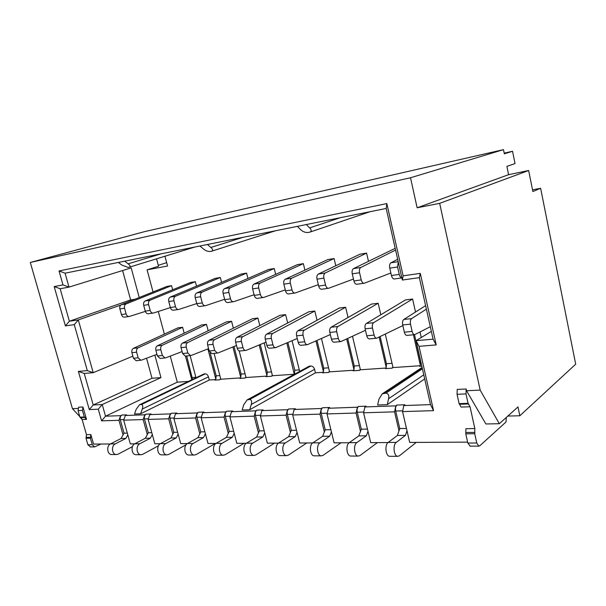 <?xml version="1.0" encoding="UTF-8"?>
<svg xmlns="http://www.w3.org/2000/svg" width="606" height="606" viewBox="0 0 606 606"><rect width="100%" height="100%" fill="white"/><g stroke="black" fill="none" stroke-linecap="round" stroke-linejoin="round"><path stroke-width="0.91" d="M304.916 270.14L303.348 263.655L260.118 283.123C258.747 283.979 258.285 285.593 258.724 287.956L252.619 288.88L254.255 295.38C254.853 297.349 255.83 298.349 257.194 298.379L263.701 297.425L285.274 289.865M303.348 263.655L297.394 264.648L254.02 284.07C252.649 284.926 252.179 286.532 252.619 288.88M110.345 443.978L93.574 444.069L90.862 434.608L86.476 434.676L82.128 419.526L79.954 417.155L78.076 410.626L78.591 407.202L82.954 406.997L86.499 419.382L84.325 417.004L82.446 410.436L82.954 406.997M134.653 443.857L130.32 443.88L127.798 434.866L125.828 438.456L115.246 443.887C111.095 445.713 111.845 454.386 116.178 454.561L118.147 454.159L132.441 446.63M160.287 443.721L154.856 443.751L152.303 434.502L150.349 438.191L139.804 443.759C135.668 445.63 136.448 454.538 140.774 454.712L142.743 454.303L158.439 445.781M187.352 443.584L180.709 443.615L178.134 434.123L176.202 437.903L165.711 443.622C161.597 445.546 162.408 454.697 166.718 454.879L168.68 454.455L186.194 444.637M215.978 443.433L207.994 443.478L205.389 433.714L203.487 437.6L193.079 443.478C188.989 445.455 189.845 454.871 194.132 455.053L196.079 454.614L215.312 443.44M246.309 443.281L236.825 443.327L234.204 433.29L232.333 437.282L222.038 443.327C217.986 445.357 218.872 455.053 223.129 455.235L225.061 454.788L244.082 443.289M278.487 443.115L267.352 443.168L264.708 432.835L262.875 436.949L252.717 443.16C248.718 445.258 249.649 455.242 253.861 455.432L255.77 454.97L274.526 443.13M312.704 442.933L299.72 443.001L297.054 432.358L295.274 436.593L285.29 442.994C281.358 445.152 282.328 455.439 286.486 455.636L288.365 455.159L306.78 442.963M349.147 442.744L334.095 442.827L331.414 431.851L329.694 436.214L319.93 442.812C316.074 445.031 317.097 455.659 321.188 455.856L323.028 455.364L341.026 442.789M388.045 442.547L370.683 442.638L367.986 431.305L366.335 435.812L356.843 442.615C353.093 444.91 354.162 455.886 358.161 456.091L359.956 455.583L377.44 442.6M467.62 442.13L409.694 442.433L406.982 430.73L405.422 435.381L396.256 442.41C392.627 444.781 393.756 456.129 397.642 456.341L399.384 455.81L416.246 442.395M507.82 416.064L519.842 415.769L575.7 364.198L540.628 188.277L532.871 191.549L528.652 170.506L508.593 174.687L417.14 207.782L410.512 177.763L503.48 149.637L504.336 153.826L512.547 151.265L515.039 163.575L506.896 166.362L508.593 174.687M402.725 410.815L395.703 411.035L399.771 428.548L398.983 430.843L394.559 411.845L395.816 405.846L396.953 405.05L404.929 404.763L403.801 405.565L402.566 411.603L406.982 430.73M395.703 411.035C395.226 408.277 395.635 406.278 396.953 405.05M532.53 189.837L540.628 188.277M172.657 289.774L171.559 285.646L166.938 286.418L121.42 304.666C119.98 305.454 119.465 306.871 119.874 308.924L121.435 314.59C122.011 316.309 123.003 317.165 124.412 317.158L129.502 316.408L145.342 311.393M121.435 314.59L126.101 313.916C126.684 315.643 127.677 316.499 129.078 316.491M126.101 313.916L124.541 308.219L119.874 308.924M171.559 285.646L126.086 303.947C124.647 304.735 124.132 306.159 124.541 308.219M123.897 419.564L120.246 419.678L124.033 433.161L123.048 434.941L118.943 420.314L120.609 415.663L105.535 416.201L102.232 404.55L93.21 404.99L89.294 409.595L98.27 409.202L101.581 420.844L118.943 420.314M120.246 419.678C119.836 417.549 120.389 416.004 121.912 415.042L120.609 415.663M186.686 355.972L192.534 379.333M191.769 379.697L185.481 356.086M148.356 418.791L144.455 418.92C144.031 416.739 144.576 415.148 146.091 414.163L144.796 414.799L125.344 415.496L126.646 414.868L121.912 415.042M125.344 415.496L123.685 420.17L127.798 434.866M190.14 355.654L195.98 377.674M127.305 433.108L124.033 433.161M402.566 411.603L433.555 410.648L419.041 346.344L436.222 344.905L420.291 273.374L403.134 275.828L386.833 203.586L59.032 270.958L62.994 284.911L69.008 287.108L65.069 273.185L386.189 208.456L402.354 280.025L419.36 277.654L433.078 339.171L416.057 340.678L430.502 404.611L403.801 405.565M395.816 405.846L364.903 406.952L363.585 412.8L367.986 431.305M357.419 407.217L328.429 408.255L327.035 413.921L356.086 413.027L357.419 407.217L358.593 406.444L366.069 406.171L364.903 406.952M321.407 408.505L294.16 409.474L292.698 414.974L319.998 414.14L321.407 408.505L322.604 407.755L329.626 407.497L328.429 408.255M287.547 409.709L261.898 410.626L260.391 415.966L286.085 415.178L287.547 409.709L288.782 408.982L295.38 408.739L294.16 409.474M255.671 410.845L231.477 411.709L229.924 416.905L254.156 416.163L255.671 410.845L256.921 410.133L263.14 409.914L261.898 410.626M225.599 411.921L202.737 412.739L201.147 417.792L224.038 417.087L225.599 411.921L226.864 411.224L232.734 411.012L231.477 411.709M197.177 412.936L175.551 413.709L173.93 418.625L195.586 417.958L197.177 412.936L198.457 412.262L204.017 412.057L202.737 412.739M170.286 413.89L149.788 414.625L148.144 419.42L168.665 418.784L170.286 413.89L171.574 413.231L176.838 413.042L175.551 413.709M149.788 414.625L151.083 413.981L146.091 414.163M170.278 356.101L177.293 382.174L105.535 416.201L101.581 420.844M177.293 382.174L188.148 381.432M209.282 380.007L208.449 376.841L142.243 409.08C143.16 406.429 142.887 404.906 141.433 404.528L139.524 404.763L136.176 409.33L134.54 413.996L140.615 413.769L209.282 380.007L215.501 379.583M220.826 379.22L219.743 379.765L220.713 378.795L220.826 379.22L240.438 377.894M246.006 377.515L244.938 378.068L245.892 377.076L246.006 377.515L266.625 376.121M272.45 375.728L271.397 376.288L272.336 375.281L272.45 375.728L294.046 374.266M315.438 372.819L314.582 369.319L251.24 404.52C252.081 401.573 251.573 399.892 249.71 399.475L247.134 399.869L243.695 404.838L242.18 410.02L249.733 409.739L315.438 372.819L323.142 372.296M329.543 371.864L328.52 372.448L329.429 371.387L329.543 371.864L353.699 370.228M360.411 369.774L359.419 370.372L360.297 369.289L360.411 369.774L385.954 368.047M393.014 367.569L392.044 368.175L392.9 367.069L393.014 367.569L420.049 365.736M423.776 374.826L388.552 398.778C389.249 395.46 388.378 393.574 385.946 393.12L382.234 393.855L378.932 399.18L377.652 405.013L387.295 404.656L424.692 378.901M425.594 305.636L403.816 319.46C402.611 320.498 402.24 322.331 402.695 324.952L404.338 332.179L412.148 331.421C412.678 333.467 413.512 334.55 414.633 334.671L430.305 326.74M398.983 430.843L397.392 435.464L388.158 442.448C384.507 444.812 385.621 456.083 389.529 456.288L390.105 456.288M404.338 332.179C404.876 334.209 405.709 335.285 406.838 335.406L407.05 335.383M363.585 412.8L394.559 411.845M415.519 312.029L412.595 299.023L373.629 322.687C372.395 323.702 372.001 325.49 372.455 328.051L365.13 328.8L366.766 335.792C367.304 337.762 368.153 338.799 369.319 338.905L369.531 338.89M366.766 335.792L374.091 335.088C374.629 337.065 375.478 338.11 376.637 338.224L402.838 325.573M374.091 335.088L372.455 328.051M356.086 413.027L360.487 431.419L358.82 435.896L349.268 442.653C345.496 444.94 346.556 455.841 350.571 456.038L351.162 456.045M413.443 334.785L420.322 365.198L419.496 366.335L421.821 366.175M412.595 299.023L405.55 299.894L366.319 323.468C365.077 324.483 364.676 326.255 365.13 328.8M327.035 413.921L331.414 431.851M380.818 314.756L378.159 303.258L337.959 326.498C336.686 327.49 336.269 329.232 336.716 331.709L329.823 332.414L331.459 339.193C331.99 341.102 332.853 342.102 334.05 342.208L334.27 342.185M331.459 339.193L338.345 338.534C338.883 340.451 339.746 341.458 340.928 341.564L365.471 330.278M338.345 338.534L336.716 331.709M319.998 414.14L324.369 431.949L322.634 436.29L312.825 442.85C308.954 445.062 309.969 455.614 314.067 455.81L314.673 455.81M379.182 337.125L386.234 367.516L385.378 368.622L392.044 368.175M378.159 303.258L371.508 304.076L331.081 327.232C329.8 328.225 329.384 329.952 329.823 332.414M292.698 414.974L297.054 432.358M348.049 317.514L345.617 307.257L304.379 330.088C303.076 331.058 302.636 332.747 303.083 335.156L296.592 335.822L298.205 342.398C298.743 344.246 299.614 345.215 300.834 345.306L301.053 345.291M298.205 342.398L304.704 341.769C305.235 343.632 306.106 344.609 307.318 344.7L330.338 334.557M304.704 341.769L303.083 335.156M286.085 415.178L290.425 432.457L288.638 436.668L278.616 443.024C274.67 445.175 275.632 455.401 279.805 455.591L280.419 455.598M346.693 339.019L353.987 369.713L353.109 370.796L359.419 370.372M345.617 307.257L339.322 308.03L297.902 330.778C296.584 331.747 296.152 333.429 296.592 335.822M260.391 415.966L264.708 432.835M317.052 320.263L314.817 311.037L272.723 333.467C271.382 334.421 270.935 336.065 271.367 338.406L265.239 339.027L266.852 345.42C267.382 347.215 268.261 348.155 269.496 348.238L269.723 348.215M266.852 345.42L272.98 344.829C273.511 346.632 274.389 347.579 275.624 347.662L297.251 338.496M272.98 344.829L271.367 338.406M254.156 416.163L258.467 432.926L256.626 437.017L246.437 443.198C242.423 445.281 243.347 455.204 247.574 455.386L248.195 455.394M315.953 340.981L323.445 371.796L322.536 372.849L328.52 372.448M314.817 311.037L308.855 311.772L266.602 334.126C265.261 335.073 264.807 336.709 265.239 339.027M229.924 416.905L234.204 433.29M287.683 322.968L285.615 314.628L242.809 336.663C241.453 337.595 240.991 339.201 241.423 341.466L235.628 342.064L237.226 348.268C237.749 350.01 238.643 350.927 239.893 351.003L246.301 350.329L266.019 342.125M237.226 348.268L243.021 347.715C243.544 349.465 244.43 350.382 245.68 350.465M243.021 347.715L241.423 341.466M224.038 417.087L228.31 433.381L226.432 437.35L216.115 443.357C212.055 445.38 212.933 455.015 217.198 455.197L217.827 455.197M286.827 342.973L294.228 374.167M285.615 314.628L279.964 315.325L237.029 337.284C235.666 338.209 235.204 339.807 235.628 342.064M201.147 417.792L205.389 433.714M259.822 325.627L257.906 318.029L214.516 339.686C213.145 340.602 212.668 342.163 213.092 344.367L207.608 344.935L209.191 350.972L211.865 353.624L217.978 352.98L236.514 345.496M209.191 350.972L214.675 350.442L217.349 353.109M214.675 350.442L213.092 344.367M195.586 417.958L199.821 433.798L197.904 437.668L187.489 443.501C183.391 445.471 184.232 454.833 188.527 455.015L189.163 455.023M259.179 344.973L266.943 375.644L265.996 376.652L271.397 376.288M257.906 318.029L252.528 318.695L209.047 340.277C207.669 341.186 207.191 342.738 207.608 344.935M173.93 418.625L178.134 434.123M233.348 328.21L231.56 321.271L187.716 342.549C186.33 343.45 185.837 344.973 186.254 347.117L181.058 347.655L182.626 353.525L185.307 356.101L191.148 355.487L208.578 348.639M182.626 353.525L187.822 353.025L190.511 355.616M187.822 353.025L186.254 347.117M168.665 418.784L172.854 434.199L170.915 437.964L160.416 443.645C156.295 445.562 157.106 454.667 161.416 454.841L162.052 454.848M232.909 346.95L240.756 377.432L239.802 378.417L244.938 378.068M231.56 321.271L226.447 321.9L182.52 343.11C181.133 343.996 180.641 345.511 181.058 347.655M148.144 419.42L152.303 434.502M208.161 330.724L206.495 324.346L162.279 345.268C160.885 346.147 160.385 347.632 160.795 349.723L155.863 350.23L157.416 355.957L160.098 358.457L165.68 357.866L182.103 351.571M157.416 355.957L162.355 355.48L165.037 357.995M162.355 355.48L160.795 349.723M123.685 420.17L143.152 419.572L147.303 434.578L145.342 438.244L134.79 443.781C130.646 445.645 131.426 454.508 135.752 454.682L136.388 454.682M207.903 348.904L215.827 379.129L214.85 380.091L219.743 379.765M206.495 324.346L201.624 324.945L157.348 345.799C155.947 346.67 155.454 348.147 155.863 350.23M184.171 333.164L182.611 327.285L138.115 347.852C136.714 348.715 136.214 350.162 136.615 352.2L131.919 352.684L133.456 358.26L136.138 360.699L141.478 360.131L156.969 354.328M133.456 358.26L138.153 357.813L140.834 360.259M138.153 357.813L136.615 352.2M123.048 434.941L121.071 438.509L110.481 443.91C106.33 445.728 107.08 454.356 111.406 454.53L112.049 454.53M182.611 327.285L177.967 327.854L133.426 348.352C132.025 349.207 131.517 350.654 131.919 352.684M503.48 149.637L144.796 231.575L30.3 262.459L72.455 408.694L78.038 408.436M30.3 262.459L410.512 177.763M417.14 207.782L439.676 203.343L480.164 390.112L466.537 390.734L466.158 389.007L457.235 389.423L457.053 394.294L459.113 403.641L461.121 407.058L470.051 406.77L468.059 403.323L465.991 393.908L466.158 389.007M506.283 417.451L506.018 421.973L479.823 445.774L478.831 446.122L476.763 443.001L474.725 433.714L474.831 428.563L470.051 406.77M62.994 284.911L54.176 286.57L65.403 325.899L74.273 324.642L87.317 370.614L78.386 371.395L89.294 409.595M100.997 444.031L94.566 446.902L92.271 444.721L90.408 438.221L90.862 434.608M81.802 418.738L80.765 417.625M79.78 416.564L72.455 408.694M90.559 446.91L87.878 444.736L86.022 438.274L86.476 434.676M84.325 417.004L79.954 417.155M90.408 438.221L86.022 438.274M164.968 256.217L167.567 266.011L147.091 269.852L158.53 266.223L156.553 258.815M166.673 262.656L158.287 265.314M420.026 332.043L421.253 337.519M385.295 334.141L392.9 367.069M352.495 336.315L360.297 369.289M321.468 338.519L329.429 371.387M249.71 399.475L310.81 366.032C312.628 366.115 313.885 367.213 314.582 369.319M310.81 366.032L309.348 366.145L248.21 399.543M247.384 399.74L309.348 366.145M292.069 340.724L299.614 371.228M264.171 342.898L272.336 375.281M239.165 350.874L245.892 377.076M214.085 353.412L220.713 378.795M141.433 404.528L205.222 373.849C206.722 373.94 207.797 374.932 208.449 376.841M205.222 373.849L204.033 373.94L140.221 404.581M139.713 404.687L204.033 373.94M147.091 269.852L153.045 291.986M158.287 311.484L164.37 334.111M196.518 286.153L195.352 281.676L190.496 282.487L145.22 300.97C143.789 301.773 143.281 303.22 143.69 305.333L145.266 311.143C145.849 312.908 146.841 313.787 148.243 313.787L153.576 312.999L170.377 307.59M221.576 282.381L220.326 277.51L215.236 278.359L170.271 297.076C168.847 297.894 168.347 299.379 168.763 301.546L170.354 307.515C170.945 309.325 171.937 310.234 173.331 310.234L178.921 309.416L196.776 303.561M247.93 278.457L246.581 273.132L241.226 274.026L196.677 292.978C195.268 293.804 194.776 295.327 195.2 297.554L196.806 303.689C197.397 305.553 198.389 306.485 199.775 306.5L205.646 305.636L224.637 299.288M275.669 274.382L274.223 268.519L268.579 269.458L224.553 288.645C223.16 289.486 222.675 291.054 223.106 293.334L224.728 299.652C225.326 301.568 226.311 302.53 227.689 302.545L233.863 301.644L254.088 294.728M335.792 265.739L334.088 258.527L327.801 259.58L285.229 279.222C283.873 280.093 283.426 281.737 283.866 284.161L285.517 290.857C286.115 292.887 287.092 293.925 288.433 293.955L295.296 292.956L318.339 284.646M368.448 261.194L366.577 253.111L359.934 254.217L318.324 274.079C317.006 274.965 316.567 276.654 317.021 279.154L318.68 286.062C319.286 288.161 320.241 289.229 321.559 289.274L328.816 288.214L353.472 279.04M395.195 248.331L353.495 268.617C352.207 269.519 351.798 271.261 352.253 273.836L353.927 280.964C354.525 283.131 355.472 284.237 356.76 284.29L364.448 283.176L390.87 272.98M145.266 311.143L150.182 310.431C150.765 312.204 151.758 313.09 153.159 313.09M150.182 310.431L148.599 304.591L143.69 305.333M195.352 281.676L150.129 300.212C148.697 301.008 148.19 302.47 148.599 304.591M144.455 418.92L148.281 432.752L147.303 434.578M143.152 419.572L144.796 414.799M210.153 352.813L216.183 375.841L215.827 379.129M151.803 432.699L148.281 432.752M150.349 438.191L145.342 438.244M174.142 417.988L169.96 418.117L173.824 432.328L172.854 434.199M169.96 418.117C169.529 415.875 170.066 414.246 171.574 413.231M234.007 346.503L241.105 374.061L240.756 377.432M170.354 307.515L175.535 306.765C176.126 308.59 177.111 309.499 178.512 309.507M175.535 306.765L173.937 300.765L168.763 301.546M220.326 277.51L175.437 296.273C174.02 297.091 173.521 298.584 173.937 300.765M177.626 432.26L173.824 432.328M176.202 437.903L170.915 437.964M201.359 417.133L196.874 417.276L200.775 431.873L199.821 433.798M196.874 417.276C196.435 414.974 196.965 413.3 198.457 412.262M260.269 344.519L267.269 372.198L266.943 375.644M196.806 303.689L202.268 302.902C202.858 304.773 203.851 305.712 205.237 305.727M202.268 302.902L200.662 296.728L195.2 297.554M246.581 273.132L202.131 292.13C200.722 292.963 200.23 294.493 200.662 296.728M204.881 431.805L200.775 431.873M203.487 437.6L197.904 437.668M230.121 416.231L225.311 416.383L229.25 431.396L228.31 433.381M225.311 416.383C224.871 414.012 225.387 412.292 226.864 411.224M287.895 342.511L294.774 370.236L294.471 373.773M224.728 299.652L230.5 298.811C231.098 300.743 232.083 301.712 233.454 301.735M230.5 298.811L228.879 292.463L223.106 293.334M274.223 268.519L230.318 287.752C228.924 288.592 228.447 290.168 228.879 292.463M233.689 431.328L229.25 431.396M232.333 437.282L226.432 437.35M260.588 415.277L255.414 415.436L259.383 430.896L258.467 432.926M255.414 415.436C254.959 412.997 255.467 411.232 256.921 410.133M317.006 340.511L323.725 368.168L323.445 371.796M254.255 295.38L260.36 294.493C260.959 296.478 261.936 297.485 263.299 297.516M260.36 294.493L258.724 287.956M264.186 430.813L259.383 430.896M262.875 436.949L256.626 437.017M292.887 414.262L287.32 414.436L291.319 430.358L290.425 432.457M287.32 414.436C286.865 411.928 287.35 410.103 288.782 408.982M347.723 338.542L354.245 365.994L353.987 369.713M285.517 290.857L291.994 289.918C292.592 291.963 293.562 293.009 294.902 293.039M291.994 289.918L290.342 283.184L283.866 284.161M334.088 258.527L291.691 278.215C290.342 279.093 289.895 280.745 290.342 283.184M296.531 430.275L291.319 430.358M295.274 436.593L288.638 436.668M327.217 413.186L321.21 413.375L325.233 429.79L324.369 431.949M321.21 413.375C320.741 410.785 321.21 408.906 322.604 407.755M380.182 336.641L386.454 363.698L386.234 367.516M318.68 286.062L325.558 285.062C326.157 287.176 327.119 288.251 328.429 288.297M325.558 285.062L323.899 278.116L317.021 279.154M366.577 253.111L325.187 273.011C323.877 273.904 323.445 275.601 323.899 278.116M330.891 429.699L325.233 429.79M329.694 436.214L322.634 436.29M363.751 412.042L357.26 412.247L361.312 429.192L360.487 431.419M357.26 412.247C356.79 409.573 357.237 407.641 358.593 406.444M414.504 334.686L420.511 361.267L420.322 365.198M353.927 280.964L361.237 279.904C361.843 282.085 362.782 283.199 364.07 283.26M361.237 279.904L359.57 272.73L352.253 273.836M395.589 250.066L360.797 267.481C359.517 268.39 359.108 270.14 359.57 272.73M367.456 429.086L361.312 429.192M366.335 435.812L358.82 435.896M397.672 259.3L390.938 262.799C389.696 263.716 389.31 265.504 389.772 268.17L391.446 275.533C392.052 277.775 392.976 278.927 394.226 278.995L401.876 277.912M391.446 275.533L399.248 274.404C399.808 276.548 400.687 277.715 401.876 277.896M399.248 274.404L397.566 266.988L389.772 268.17M398.271 261.943L397.566 266.988M388.552 398.778L387.295 404.656M251.24 404.52L249.733 409.739M142.243 409.08L140.615 413.769M146.546 358.237L152.015 378.265L160.961 377.606L102.232 404.55L98.27 409.202M160.961 377.606L154.856 355.116M152.015 378.265L93.21 404.99L84.242 373.44L93.218 372.682L132.873 356.146M87.317 370.614L93.218 372.682L78.295 319.923L69.379 321.225L65.403 325.899M120.799 305.053L78.295 319.923L74.273 324.642M139.228 297.531L131.176 267.882L69.008 287.108L60.145 288.744L54.176 286.57M59.032 270.958L65.069 273.185M386.189 208.456L386.833 203.586M122.601 270.534L130.623 299.917L135.009 299.22M130.623 299.917L69.379 321.225L60.145 288.744M84.242 373.44L78.386 371.395M402.354 280.025L403.134 275.828M419.36 277.654L420.291 273.374M419.041 346.344L416.057 340.678L431.343 331.399M433.078 339.171L436.222 344.905M433.555 410.648L430.502 404.611M306.288 224.561L309.666 227.894L340.246 217.721M297.319 226.371L300.705 229.674C302.78 231.674 305.174 232.621 307.901 232.507L310.075 232.068C311.689 231.197 311.552 229.81 309.666 227.894M207.388 244.498L210.865 247.453L243.127 237.294M199.942 245.998L203.419 248.93C205.54 250.717 207.767 251.566 210.108 251.498L211.85 251.142C213.176 250.407 212.842 249.18 210.865 247.453M124.647 261.171L128.139 263.83L161.181 253.808M118.359 262.443L121.851 265.08L128.101 267.413L129.54 267.125C130.623 266.488 130.161 265.39 128.139 263.83M480.164 390.112L499.321 423.708L485.883 423.965L466.537 390.734M439.676 203.343L528.652 170.506M519.842 415.769L517.978 406.937L499.321 423.708M470.226 446.137L467.824 443.047L465.787 433.82L465.9 428.707L474.831 428.563M474.725 433.714L465.787 433.82M468.059 403.323L459.113 403.641M504.192 153.151L512.547 151.265M412.148 331.421L410.504 324.157L402.695 324.952M426.382 309.136L411.603 318.627C410.406 319.673 410.042 321.513 410.504 324.157M405.422 435.381L397.392 435.464M406.459 428.434L399.771 428.548M125.828 438.456L121.071 438.509M254.02 284.07L260.118 283.123M82.128 419.526L86.499 419.382M82.446 410.436L78.076 410.626M85.067 417.428L80.696 417.579M86.37 437.335L90.756 437.282M87.878 444.736L92.271 444.721M121.42 304.666L126.086 303.947M134.79 443.781L139.804 443.759M160.416 443.645L165.711 443.622M187.489 443.501L193.079 443.478M216.115 443.357L222.038 443.327M246.437 443.198L252.717 443.16M278.616 443.024L285.29 442.994M312.825 442.85L319.93 442.812M349.268 442.653L356.843 442.615M366.319 323.468L373.629 322.687M353.495 268.617L360.797 267.481M331.081 327.232L337.959 326.498M392.029 363.297L386.454 363.698M318.324 274.079L325.187 273.011M297.902 330.778L304.379 330.088M359.434 365.623L354.245 365.994M285.229 279.222L291.691 278.215M266.602 334.126L272.723 333.467M328.566 367.827L323.725 368.168M237.029 337.284L242.809 336.663M299.288 369.91L294.774 370.236M224.553 288.645L230.318 287.752M209.047 340.277L214.516 339.686M271.488 371.895L267.269 372.198M196.677 292.978L202.131 292.13M182.52 343.11L187.716 342.549M245.044 373.781L241.105 374.061M170.271 297.076L175.437 296.273M157.348 345.799L162.279 345.268M219.872 375.576L216.183 375.841M145.22 300.97L150.129 300.212M390.938 262.799L398.21 261.671M385.946 393.12L422.412 368.796M422.193 367.834L384.022 393.211M133.426 348.352L138.115 347.852M195.882 377.288L192.42 377.53M466.006 432.495L474.945 432.381M467.824 443.047L476.763 443.001M465.991 393.908L457.053 394.294M468.711 403.952L459.772 404.263M388.158 442.448L396.256 442.41M403.816 319.46L411.603 318.627M110.481 443.91L115.246 443.887M90.173 446.91L94.566 446.902M135.752 454.682L140.774 454.712M161.416 454.841L166.718 454.879M188.527 455.015L194.132 455.053M217.198 455.197L223.129 455.235M247.574 455.386L253.861 455.432M279.805 455.591L286.486 455.636M314.067 455.81L321.188 455.856M350.571 456.038L358.161 456.091M376.637 338.224L369.319 338.905M340.928 341.564L334.05 342.208M307.318 344.7L300.834 345.306M275.624 347.662L269.496 348.238M382.242 393.855L422.094 367.395M310.257 232L369.955 211.729M211.986 251.096L275.344 230.803M129.639 267.094L194.837 247.028M469.908 446.137L478.831 446.122M389.529 456.288L397.642 456.341M414.633 334.671L406.838 335.406M111.406 454.53L116.178 454.561"/></g></svg>
